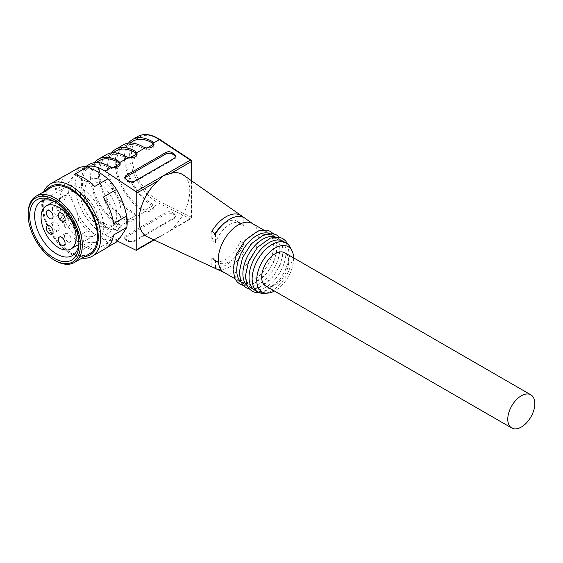 <?xml version="1.0" encoding="UTF-8"?>
<svg xmlns="http://www.w3.org/2000/svg" width="563" height="563" viewBox="0 0 563 563"><rect width="100%" height="100%" fill="white"/><g stroke="black" fill="none" stroke-linecap="round" stroke-linejoin="round"><path stroke-width="0.42" stroke-dasharray="2.81 2.11" d="M265.623 285.905A19.142 11.056 120 0 0 280.374 280.775A19.142 11.056 120 0 0 288.728 261.514A19.142 11.056 120 0 0 284.765 252.752M78.883 242.632A31.324 18.086 -120 0 0 78.911 241.267A31.324 18.086 -120 0 0 56.764 202.898L56.764 202.898A31.324 18.086 -120 0 0 55.561 202.244M59.46 201.336A31.324 18.086 60 0 1 65.948 187A31.324 18.086 60 0 1 97.272 205.087A31.324 18.086 60 0 1 97.272 241.26A31.324 18.086 60 0 1 73.134 232.864A31.324 18.086 60 0 1 59.46 201.336M82.015 258.107A41.768 24.118 60 0 1 60.945 246.165A41.768 24.118 60 0 1 43.731 191.786M120.728 236.791A39.509 22.809 60 0 1 102.311 238.43L94.894 234.152A39.509 22.809 60 0 1 76.477 211.238L78.841 220.239A41.768 24.118 -120 0 0 87.399 230.893L74.175 238.529A41.768 24.118 -120 0 0 94.725 250.394L107.955 242.759A41.768 24.118 -120 0 0 116.52 241.991M105.337 248.663A41.768 24.118 -120 0 1 103.289 249.634L107.195 247.375M63.563 176.318A41.768 24.118 -120 0 0 55.329 189.97L68.559 182.335A41.768 24.118 -120 0 0 68.559 193.749L72.768 201.681A39.509 22.809 60 0 1 72.768 177.127L76.477 171.849A39.509 22.809 60 0 1 94.894 170.209M78.841 220.239L65.611 227.874A41.768 24.118 -120 0 1 55.329 201.385L68.559 193.749M76.477 211.238L72.768 201.681M102.311 174.488A39.509 22.809 60 0 1 120.728 197.395M124.437 206.959A39.509 22.809 60 0 1 124.437 231.513M80.453 193.841A25.673 14.821 -120 0 0 91.656 219.676A25.673 14.821 -120 0 0 111.439 226.551A25.673 14.821 -120 0 0 111.439 196.909A25.673 14.821 -120 0 0 85.766 182.088A25.673 14.821 -120 0 0 80.453 193.841M56.764 202.898L54.301 201.477L56.764 202.898M65.611 175.346L55.329 189.97M78.841 167.711L76.477 171.849M72.768 177.127L68.559 182.335M94.725 186.452L74.175 174.586M113.571 223.595L103.289 197.106M103.289 249.634L113.571 235.01M74.175 238.529L94.725 250.394M87.399 230.893L94.894 234.152M102.311 238.43L107.955 242.759M55.329 201.385L65.611 227.874M46.286 190.315A39.509 22.809 -120 0 0 50.543 232.062A39.509 22.809 -120 0 0 84.57 256.629M51.156 187.5A38.284 22.105 -120 0 0 45.286 218.184A38.284 22.105 -120 0 0 70.298 251.921A38.284 22.105 -120 0 0 89.44 253.822M55.223 260.627A38.284 22.105 60 0 1 28.15 213.736M64.076 204.003A24.8 14.321 -120 0 0 74.9 228.958A24.8 14.321 -120 0 0 94.014 235.608A24.8 14.321 -120 0 0 94.014 206.966A24.8 14.321 -120 0 0 69.214 192.652A24.8 14.321 -120 0 0 64.076 204.003M59.221 213.025A4.785 2.766 60 0 1 58.228 215.214A4.785 2.766 60 0 1 53.443 212.448A4.785 2.766 60 0 1 53.443 206.924A4.785 2.766 60 0 1 55.836 207.163A4.785 2.766 60 0 1 59.221 213.025M52.458 224.391A4.785 2.766 -120 0 0 54.541 229.204A4.785 2.766 -120 0 0 58.228 230.492A4.785 2.766 -120 0 0 58.228 224.961A4.785 2.766 -120 0 0 53.443 222.202A4.785 2.766 -120 0 0 52.458 224.391M71.219 239.669A4.785 2.766 60 0 1 70.227 241.858A4.785 2.766 60 0 1 65.442 239.092A4.785 2.766 60 0 1 65.442 233.568A4.785 2.766 60 0 1 67.834 233.807A4.785 2.766 60 0 1 71.219 239.669M71.219 215.509A4.785 2.766 60 0 1 70.227 217.698A4.785 2.766 60 0 1 65.442 214.939A4.785 2.766 60 0 1 65.442 209.408A4.785 2.766 60 0 1 67.834 209.647A4.785 2.766 60 0 1 71.219 215.509M293.64 257.875A26.102 15.074 -60 0 1 274.498 291.029M290.346 247.53A28.284 16.327 -60 0 1 286.257 275.715A28.284 16.327 -60 0 1 263.892 293.351M283.182 241.288A28.284 16.327 -60 0 1 283.182 273.942A28.284 16.327 -60 0 1 254.898 290.269M245.968 275.546A28.284 16.327 -60 0 1 258.311 247.087A28.284 16.327 -60 0 1 280.107 239.507A28.284 16.327 -60 0 1 280.107 272.161A28.284 16.327 -60 0 1 251.823 288.488A28.284 16.327 -60 0 1 245.968 275.546M275.265 236.946A28.284 16.327 -60 0 1 277.024 237.734A28.284 16.327 -60 0 1 277.024 270.388A28.284 16.327 -60 0 1 248.747 286.715A28.284 16.327 -60 0 1 247.185 285.589M239.817 271.992A28.284 16.327 -60 0 1 252.161 243.533A28.284 16.327 -60 0 1 273.949 235.953A28.284 16.327 -60 0 1 273.949 268.614A28.284 16.327 -60 0 1 245.672 284.941A28.284 16.327 -60 0 1 239.817 271.992M269.114 233.392A28.284 16.327 -60 0 1 270.873 234.18A28.284 16.327 -60 0 1 270.873 266.834A28.284 16.327 -60 0 1 242.597 283.161A28.284 16.327 -60 0 1 241.027 282.035M215.108 233.617A22.626 13.062 120 0 0 211.815 240.464L215.509 242.597A22.626 13.062 120 0 1 240.971 223.448A22.626 13.062 120 0 1 243.814 226.256L240.119 224.123A22.626 13.062 120 0 0 237.283 221.315A22.626 13.062 120 0 0 222.322 225.024M233.659 268.438A28.284 16.327 -60 0 1 246.003 239.979A28.284 16.327 -60 0 1 267.798 232.406A28.284 16.327 -60 0 1 267.798 265.06A28.284 16.327 -60 0 1 239.514 281.387A28.284 16.327 -60 0 1 233.659 268.438M240.119 241.351L243.814 243.483A22.626 13.062 120 0 1 218.345 262.632L214.658 260.5A22.626 13.062 120 0 0 240.119 241.351L240.119 250.472A29.536 17.052 -60 0 1 212.145 266.968M214.658 260.5A22.626 13.062 120 0 1 211.815 257.692L215.509 259.825A22.626 13.062 120 0 0 218.345 262.632M240.119 224.123L240.119 216.488M243.814 226.256L243.814 217.557M211.815 231.344L211.815 240.464M215.509 233.898L215.509 242.597M252.414 223.525A28.284 16.327 -60 0 1 253.118 223.968A28.284 16.327 -60 0 1 252.414 256.179A28.284 16.327 -60 0 1 224.876 272.893A28.284 16.327 -60 0 1 224.137 272.506M240.119 250.472L243.814 252.182L243.814 243.483M243.814 252.182A29.156 16.834 -60 0 1 215.847 268.692M215.509 259.825L215.509 268.523M211.815 257.692L211.815 266.813M174.593 217.431A4.349 2.512 0 0 0 175.867 215.65A4.349 2.512 0 0 0 174.593 213.877L172.13 212.455A4.349 2.512 0 0 0 165.979 212.455L125.985 235.545A4.349 2.512 0 0 0 124.712 237.319A4.349 2.512 0 0 0 125.985 239.099L128.441 240.521A4.349 2.512 0 0 0 134.599 240.521L174.593 217.431L174.593 218.212L175.867 216.509L174.593 214.918L172.13 213.701L165.979 213.954L125.985 237.044L124.712 238.747L125.985 240.345L128.441 241.562L134.599 241.302L174.593 218.212M153.945 145.001L154.044 145.718C153.192 148.836 150.237 149.969 145.17 149.125L142.903 148.189A37.418 21.605 -120 0 0 124.163 146.324A37.418 21.605 -120 0 0 118.434 176.325A37.418 21.605 -120 0 0 142.903 209.295L145.17 210.062C150.237 210.407 153.192 209.197 154.044 206.431L153.608 205.192L152.13 203.968A37.418 21.605 60 0 1 127.667 170.997A37.418 21.605 60 0 1 133.396 140.989M137.02 154.776L137.126 155.494C136.267 158.611 133.311 159.744 128.251 158.893L125.985 157.957A37.418 21.605 -120 0 0 107.244 156.092A37.418 21.605 -120 0 0 101.516 186.093A37.418 21.605 -120 0 0 125.985 219.063L128.251 219.837C133.311 220.175 136.267 218.965 137.126 216.206L136.689 214.967L135.211 213.736A37.418 21.605 60 0 1 110.742 180.765A37.418 21.605 60 0 1 116.478 150.764M147.471 236.882A35.807 20.676 120 0 0 157.9 237.403L161.011 236.052L190.35 218.747A1.302 0.809 116.3 0 0 191.202 217.114L160.209 201.8A37.855 21.851 60 0 1 131.524 154.41A37.855 21.851 60 0 1 160.209 140.145L191.202 160.617L191.202 217.114A1.302 0.753 0 0 1 191.589 217.649A1.302 0.753 0 0 1 191.202 218.177L191.202 180.533M99.552 160.532A37.418 21.605 -120 0 0 93.824 190.533A37.418 21.605 -120 0 0 118.293 223.504L119.764 224.736L120.201 225.974C119.349 228.74 116.393 229.95 111.333 229.605L109.06 228.831A37.418 21.605 60 0 1 84.598 195.861A37.418 21.605 60 0 1 90.326 165.86A37.418 21.605 60 0 1 109.06 167.732L111.333 168.661C116.393 169.512 119.349 168.379 120.201 165.262L120.102 164.544M94.647 162.658A39.157 22.604 -120 0 0 94.148 194.664A39.157 22.604 -120 0 0 118.293 224.926L119.828 226.249L120.201 227.403C119.391 230.112 116.492 231.337 111.502 231.055L109.06 230.253A39.157 22.604 60 0 1 83.479 195.748A39.157 22.604 60 0 1 89.482 164.368M106.407 154.6A39.157 22.604 -120 0 0 100.404 185.98A39.157 22.604 -120 0 0 125.985 220.485L128.427 221.287C133.417 221.562 136.316 220.344 137.126 217.628L136.753 216.481L135.211 215.157A39.157 22.604 60 0 1 111.073 184.896A39.157 22.604 60 0 1 111.573 152.89M123.325 144.832A39.157 22.604 -120 0 0 117.322 176.205A39.157 22.604 -120 0 0 142.903 210.717L145.345 211.519C150.335 211.794 153.235 210.576 154.044 207.86L153.671 206.712L152.13 205.382A39.157 22.604 60 0 1 127.991 175.128A39.157 22.604 60 0 1 128.491 143.122M135.894 250.183L167.26 232.442L170.976 229.859A35.807 20.676 120 0 0 183.235 174.938M175.804 156.69A4.349 2.512 180 0 1 175.867 157.105A4.349 2.512 180 0 1 174.593 158.886L134.599 181.976A4.349 2.512 180 0 1 128.441 181.976L125.985 180.554A4.349 2.512 180 0 1 124.712 178.774A4.349 2.512 180 0 1 124.873 178.091M117.336 241.02L104.901 234.87A39.157 22.604 60 0 1 77.729 200.583A39.157 22.604 60 0 1 83.331 167.922A39.157 22.604 60 0 1 85.914 166.782M84.76 191.35A25.673 14.821 -120 0 0 95.963 217.184A25.673 14.821 -120 0 0 115.746 224.06A25.673 14.821 -120 0 0 115.746 194.425A25.673 14.821 -120 0 0 90.073 179.604A25.673 14.821 -120 0 0 84.76 191.35M191.589 161.152A1.302 0.753 0 0 0 191.202 160.617A1.302 0.697 123.4 0 0 190.998 160.061M145.17 210.062L153.608 205.192M128.251 219.837L136.689 214.967M160.209 201.8A1.302 0.809 -63.7 0 1 159.357 203.433L190.35 218.747A1.302 0.753 -120 0 0 190.934 218.775A1.302 0.753 -120 0 0 191.202 218.177L170.976 229.859M111.333 229.605L119.764 224.736M111.333 168.661L113.219 167.57M118.293 223.504L118.293 224.926M125.985 156.542L125.985 157.957M125.985 219.063L125.985 220.485M128.251 158.893L130.137 157.802M135.211 213.736L135.211 215.157M142.903 146.767L142.903 148.189M142.903 209.295L142.903 210.717M145.17 149.125L147.056 148.034M152.13 203.968L152.13 205.382M137.787 136.485A39.157 22.604 -120 0 0 132.178 169.146A39.157 22.604 -120 0 0 159.357 203.433L153.671 206.712M160.209 140.145A1.302 0.697 123.4 0 0 160.005 139.589M134.599 240.521L134.599 241.302M128.441 240.521L128.441 241.562M125.985 239.099L125.985 240.345M125.985 235.545L125.985 237.044M165.979 212.455L165.979 213.954M172.13 212.455L172.13 213.701M174.593 213.877L174.593 214.918M109.06 228.831L109.06 230.253M109.06 166.31L109.06 167.732M119.828 226.249L128.427 221.287M136.753 216.481L145.345 211.519M125.985 179.308L125.985 180.554M128.441 180.934L128.441 181.976M134.599 181.187L134.599 181.976M174.593 158.097L174.593 158.886M153.748 239.803L157.9 237.403M104.901 234.87L111.502 231.055M65.948 187L41.099 201.35M97.272 241.26L72.423 255.602M78.911 241.267L78.911 244.103M53.443 206.924L47.292 210.478M58.228 215.214L52.078 218.768M53.443 222.202L47.292 225.749M58.228 230.492L52.078 234.039M65.442 233.568L59.291 237.122M70.227 241.858L64.076 245.412M65.442 209.408L59.291 212.962M70.227 217.698L64.076 221.252M78.729 244.426L94.014 235.608M53.928 201.477L69.214 192.652M259.733 292.83L264.666 291.718L279.417 280.198L286.194 268.825L289.481 256.756L287.82 244.187M280.107 239.507L277.024 237.734M251.823 288.488L248.747 286.715M249.472 289.009L258.516 288.165L273.266 276.644L280.043 265.272L283.33 253.202L281.732 240.774L279.382 237.213M273.949 235.953L270.873 234.18M245.672 284.941L242.597 283.161M240.971 223.448L237.283 221.315M243.322 285.462L252.358 284.611L267.108 273.09L273.885 261.718L277.179 249.648L275.581 237.22L273.224 233.659M191.589 180.8L191.589 217.649A1.302 1.302 0 0 1 190.934 218.775L167.281 232.435M267.798 232.406L263.315 229.817M239.514 281.387L235.031 278.798M90.326 165.86L96.062 162.545M107.244 156.092L112.987 152.777M124.163 146.324L129.905 143.009M224.876 272.893L224.496 272.717M124.712 237.319L124.712 238.698M175.867 215.65L175.867 216.565M154.044 206.551L154.044 207.965M137.126 216.319L137.126 217.733M120.201 226.087L120.201 227.508M120.201 163.833L120.201 165.142M137.126 154.065L137.126 155.374M154.044 144.297L154.044 145.606M124.712 177.401L124.712 178.774M175.867 156.247L175.867 157.105M154.171 240L161.053 236.024M83.331 167.922L85.365 166.747M111.439 226.551L115.746 224.06M85.766 182.088L90.073 179.604"/><path stroke-width="0.84" d="M530.888 394.846L284.765 252.752A19.142 11.056 120 0 0 265.623 263.801A19.142 11.056 120 0 0 265.623 285.905L511.739 428.007A19.142 11.056 -60 0 1 507.777 419.238A19.142 11.056 -60 0 1 516.13 399.976A19.142 11.056 -60 0 1 530.888 394.846A19.142 11.056 -60 0 1 534.85 403.608A19.142 11.056 -60 0 1 526.496 422.876A19.142 11.056 -60 0 1 511.739 428.007M55.561 202.244A31.324 18.086 -120 0 0 41.099 201.35A31.324 18.086 -120 0 0 34.61 215.685A31.324 18.086 -120 0 0 48.284 247.213A31.324 18.086 -120 0 0 72.423 255.602A31.324 18.086 -120 0 0 78.883 242.632M43.731 191.786A41.768 24.118 60 0 1 50.339 183.953A41.768 24.118 60 0 1 71.219 186.022A41.768 24.118 60 0 1 98.504 222.828A41.768 24.118 60 0 1 92.107 256.299A41.768 24.118 60 0 1 82.015 258.107M107.195 247.375L116.52 241.991L120.728 236.791L126.795 227.375L113.571 235.01A41.768 24.118 -120 0 1 105.337 248.663L92.107 256.299M126.795 227.375A41.768 24.118 -120 0 0 126.795 215.953L124.437 206.959L120.728 197.395L116.52 189.464L103.289 197.106A41.768 24.118 -120 0 1 113.571 223.595L126.795 215.953M116.52 189.464A41.768 24.118 -120 0 0 107.955 178.816L102.311 174.488L94.894 170.209L87.399 166.944L74.175 174.586A41.768 24.118 -120 0 1 94.725 186.452L107.955 178.816M87.399 166.944A41.768 24.118 -120 0 0 78.841 167.711L65.611 175.346A41.768 24.118 -120 0 0 63.563 176.318L50.339 183.953M55.223 260.627L54.301 260.092A36.982 21.352 -120 0 0 80.453 244.996A36.982 21.352 -120 0 0 54.301 199.703A36.982 21.352 -120 0 0 28.15 214.799A36.982 21.352 -120 0 0 54.301 260.092L55.223 260.627A38.284 22.105 60 0 0 74.365 262.52A38.284 22.105 60 0 0 74.365 218.31A38.284 22.105 60 0 0 36.081 196.206A38.284 22.105 60 0 0 28.15 213.736L28.15 214.799M54.301 201.477A34.807 20.099 -120 0 0 29.691 215.685A34.807 20.099 -120 0 0 54.301 258.318A34.807 20.099 -120 0 0 78.911 244.103A34.807 20.099 -120 0 0 54.301 201.477L54.301 201.477M84.57 256.629A39.509 22.809 -120 0 0 97.237 227.67A39.509 22.809 -120 0 0 70.298 188.401A39.509 22.809 -120 0 0 46.286 190.315M74.365 262.52L89.44 253.822A38.284 22.105 -120 0 0 95.309 223.138A38.284 22.105 -120 0 0 70.298 189.4A38.284 22.105 -120 0 0 51.156 187.5L36.081 196.206M49.685 210.717A4.785 2.766 -120 0 0 47.292 210.478A4.785 2.766 -120 0 0 47.292 216.002A4.785 2.766 -120 0 0 52.078 218.768A4.785 2.766 -120 0 0 52.809 214.932A4.785 2.766 -120 0 0 49.685 210.717M46.3 227.945A4.785 2.766 -120 0 0 48.39 232.758A4.785 2.766 -120 0 0 52.078 234.039A4.785 2.766 -120 0 0 52.809 230.204A4.785 2.766 -120 0 0 49.685 225.988A4.785 2.766 -120 0 0 47.292 225.749A4.785 2.766 -120 0 0 46.3 227.945M61.684 237.354A4.785 2.766 -120 0 0 59.291 237.122A4.785 2.766 -120 0 0 59.291 242.646A4.785 2.766 -120 0 0 64.076 245.412A4.785 2.766 -120 0 0 64.808 241.576A4.785 2.766 -120 0 0 61.684 237.354M61.684 213.201A4.785 2.766 -120 0 0 59.291 212.962A4.785 2.766 -120 0 0 59.291 218.486A4.785 2.766 -120 0 0 64.076 221.252A4.785 2.766 -120 0 0 64.808 217.417A4.785 2.766 -120 0 0 61.684 213.201M41.071 217.283A24.8 14.321 60 0 1 46.208 205.931A24.8 14.321 60 0 1 71.008 220.253A24.8 14.321 60 0 1 71.008 248.888A24.8 14.321 60 0 1 51.895 242.245A24.8 14.321 60 0 1 41.071 217.283M274.498 291.029A26.102 15.074 -60 0 1 267.601 293.14A26.102 15.074 -60 0 1 256.735 279.987A26.102 15.074 -60 0 1 271.31 250.732A26.102 15.074 -60 0 1 292.014 250.845A26.102 15.074 -60 0 1 293.64 257.875M267.601 293.14L263.892 293.351A28.284 16.327 -60 0 1 257.974 292.042A28.284 16.327 -60 0 1 252.118 279.1A28.284 16.327 -60 0 1 264.462 250.641A28.284 16.327 -60 0 1 286.257 243.061A28.284 16.327 -60 0 1 290.346 247.53L292.014 250.845M257.974 292.042L254.898 290.269A28.284 16.327 -60 0 1 249.043 277.32A28.284 16.327 -60 0 1 261.387 248.86A28.284 16.327 -60 0 1 283.182 241.288L286.257 243.061M247.185 285.589A28.284 16.327 -60 0 1 242.892 273.766A28.284 16.327 -60 0 1 254.159 246.488A28.284 16.327 -60 0 1 275.265 236.946M241.027 282.035A28.284 16.327 -60 0 1 236.734 270.219A28.284 16.327 -60 0 1 248.009 242.934A28.284 16.327 -60 0 1 269.114 233.392M222.322 225.024A22.626 13.062 120 0 0 215.108 233.617M240.119 216.488L240.119 215.003L243.814 217.557A29.156 16.834 -60 0 0 234.982 216.966A29.156 16.834 -60 0 0 215.509 233.898L211.815 231.344A29.536 17.052 -60 0 1 231.365 214.496A29.536 17.052 -60 0 1 240.119 215.003M235.031 278.798L224.137 272.506A28.284 16.327 -60 0 1 218.275 259.557A28.284 16.327 -60 0 1 243.441 222.723A28.284 16.327 -60 0 1 252.414 223.525L263.315 229.817M224.496 272.717L215.847 268.692A29.156 16.834 -60 0 1 215.509 268.523L211.815 266.813A29.536 17.052 -60 0 0 211.977 266.89L147.471 236.882A35.807 20.676 120 0 1 139.821 212.744A35.807 20.676 120 0 1 157.9 180.913L163.58 175.579L190.35 160.131L159.357 139.652A39.157 22.604 -120 0 0 137.787 136.485C144.044 133.107 151.447 134.142 160.005 139.589A1.302 0.697 123.4 0 0 159.357 139.652L153.671 142.932L154.044 144.297C153.235 147.358 150.335 148.505 145.345 147.738L142.903 146.767A39.157 22.604 -120 0 0 123.325 144.832L115.633 149.272A39.157 22.604 60 0 1 135.211 151.208L136.753 152.707L137.126 154.065C136.316 157.126 133.417 158.273 128.427 157.513L125.985 156.542A39.157 22.604 -120 0 0 106.407 154.6L98.715 159.04A39.157 22.604 -120 0 0 94.647 162.658M120.102 164.544L118.293 162.397A37.418 21.605 -120 0 0 99.552 160.532L96.062 162.545M85.365 166.747L89.482 164.368A39.157 22.604 60 0 1 109.06 166.31L111.502 167.281C116.492 168.048 119.391 166.894 120.201 163.833L119.828 162.475L118.293 160.983A39.157 22.604 -120 0 0 98.715 159.04M112.987 152.777L116.478 150.764A37.418 21.605 60 0 1 135.211 152.629L137.02 154.776M111.573 152.89A39.157 22.604 60 0 1 115.633 149.272M129.905 143.009L133.396 140.989A37.418 21.605 60 0 1 152.13 142.861L153.945 145.001M128.491 143.122A39.157 22.604 60 0 1 132.551 139.504A39.157 22.604 60 0 1 152.13 141.44L153.671 142.932M252.773 223.729L183.235 174.938A35.807 20.676 120 0 0 170.976 173.362L163.58 175.579L135.894 191.568A1.302 0.753 60 0 1 136.753 193.123L136.753 249.62A1.302 0.753 60 0 1 136.478 250.211A1.302 0.753 60 0 1 135.894 250.183L117.336 241.02M124.873 178.091A4.349 2.512 180 0 1 125.985 177L165.979 153.91A4.349 2.512 180 0 1 172.13 153.91L174.593 155.332A4.349 2.512 180 0 1 175.804 156.69M165.979 152.411L125.985 175.501L124.712 177.352L125.985 179.308L128.441 180.934C130.496 182.06 132.544 182.145 134.599 181.187L174.593 158.097L175.867 156.247L174.593 154.29L172.13 152.664C170.082 151.538 168.027 151.454 165.979 152.411L165.979 153.91M85.914 166.782A39.157 22.604 60 0 1 104.901 171.096L135.894 191.568M191.202 180.533L191.202 161.687A1.302 0.753 0 0 0 191.589 161.152L191.589 180.8M113.219 167.57L119.764 163.791M118.293 160.983L118.293 162.397M130.137 157.802L136.689 154.023M135.211 151.208L135.211 152.629M147.056 148.034L153.608 144.248M152.13 141.44L152.13 142.861M191.589 161.152A1.302 1.302 0 0 0 190.998 160.061A1.302 0.697 123.4 0 0 190.35 160.131A1.302 0.753 -120 0 1 191.202 161.687L170.976 173.362M119.828 162.475L128.427 157.513M136.753 152.707L145.345 147.738M125.985 175.501L125.985 177M174.593 154.29L174.593 155.332M172.13 152.664L172.13 153.91M136.753 193.123L157.9 180.913M136.753 249.62L153.748 239.803M104.901 171.096L111.502 167.281M71.008 248.888L78.729 244.426M46.208 205.931L53.928 201.477M287.82 244.187L285.582 240.823L282.725 238.508L279.297 237.192L270.472 238.008L257.502 247.305L248.628 261.38L245.327 276.433L247.157 285.532L249.465 289.009L252.33 291.296L255.532 292.542L259.733 292.83M279.382 237.213L276.574 234.954L273.146 233.645L264.314 234.461L251.351 243.758L242.477 257.826L239.176 272.879L241.006 281.979L243.315 285.455L246.179 287.742L249.472 289.009M273.224 233.659L270.416 231.407L266.996 230.091L258.164 230.907L245.194 240.204L236.319 254.279L233.026 269.325L234.855 278.425L237.164 281.901L240.028 284.195L243.322 285.462M132.551 139.504L137.787 136.485M160.005 139.589L190.998 160.061M136.478 250.211L154.171 240"/></g></svg>
